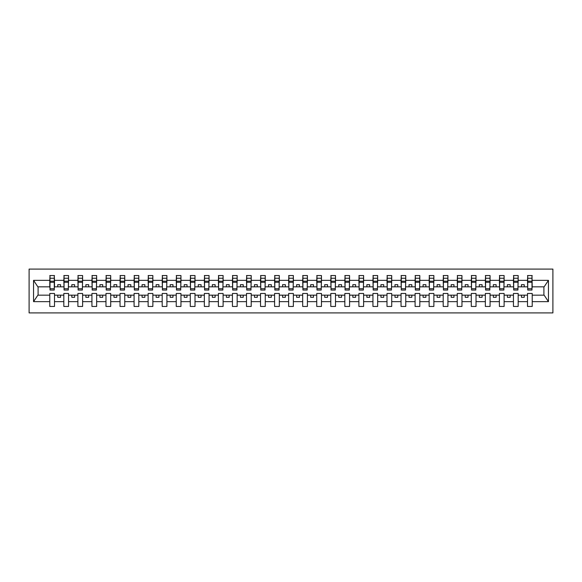 <?xml version="1.0" encoding="UTF-8"?>
<svg xmlns="http://www.w3.org/2000/svg" width="582" height="582" viewBox="0 0 582 582"><rect width="100%" height="100%" fill="white"/><g stroke="black" fill="none" stroke-linecap="round" stroke-linejoin="round"><path stroke-width="0.87" d="M29.1 312.92L552.9 312.92L552.9 269.08L29.1 269.08L29.1 312.92M531.992 288.527L532.217 286.839L544.134 286.839L548.448 280.349L548.448 301.651L532.217 301.651L532.217 293.474L527.496 293.474L527.496 295.161L518.169 295.161L518.169 293.474L513.448 293.474L513.448 295.161L504.114 295.161L504.114 293.474L499.392 293.474L499.392 295.161L490.066 295.161L490.066 293.474L485.344 293.474L485.344 295.161L476.018 295.161L476.018 293.474L471.296 293.474L471.296 295.161L461.963 295.161L461.963 293.474L457.248 293.474L457.248 295.161L447.914 295.161L447.914 293.474L443.193 293.474L443.193 295.161L433.866 295.161L433.866 293.474L429.145 293.474L429.145 295.161L419.811 295.161L419.811 293.474L415.097 293.474L415.097 295.161L405.763 295.161L405.763 293.474L401.042 293.474L401.042 295.161L391.715 295.161L391.715 293.474L386.994 293.474L386.994 295.161L377.66 295.161L377.66 293.474L372.946 293.474L372.946 295.161L363.612 295.161L363.612 293.474L358.89 293.474L358.89 295.161L349.564 295.161L349.564 293.474L344.842 293.474L344.842 295.161L335.508 295.161L335.508 293.474L330.794 293.474L330.794 295.161L321.46 295.161L321.46 293.474L316.739 293.474L316.739 295.161L307.412 295.161L307.412 293.474L302.691 293.474L302.691 295.161L293.357 295.161L293.357 293.474L288.643 293.474L288.643 295.161L279.309 295.161L279.309 293.474L274.588 293.474L274.588 295.161L265.261 295.161L265.261 293.474L260.54 293.474L260.54 295.161L251.206 295.161L251.206 293.474L246.492 293.474L246.492 295.161L237.158 295.161L237.158 293.474L232.436 293.474L232.436 295.161L223.11 295.161L223.11 293.474L218.388 293.474L218.388 295.161L209.054 295.161L209.054 293.474L204.34 293.474L204.34 295.161L195.006 295.161L195.006 293.474L190.285 293.474L190.285 295.161L180.958 295.161L180.958 293.474L176.237 293.474L176.237 295.161L166.903 295.161L166.903 293.474L162.189 293.474L162.189 295.161L152.855 295.161L152.855 293.474L148.134 293.474L148.134 295.161L138.807 295.161L138.807 293.474L134.086 293.474L134.086 295.161L124.752 295.161L124.752 293.474L120.038 293.474L120.038 295.161L110.704 295.161L110.704 293.474L105.982 293.474L105.982 295.161L96.656 295.161L96.656 293.474L91.934 293.474L91.934 295.161L82.608 295.161L82.608 293.474L77.886 293.474L77.886 295.161L68.552 295.161L68.552 293.474L63.831 293.474L63.831 295.161L54.504 295.161L54.504 293.474L49.783 293.474L49.783 295.161L37.866 295.161L33.552 301.651L33.552 280.349L37.866 286.839L49.783 286.839L49.783 280.349L33.552 280.349M532.217 301.651L532.217 306.452L527.496 306.452L527.496 295.161M527.496 301.651L518.169 301.651L518.169 306.452L513.448 306.452L513.448 295.161M518.169 301.651L518.169 295.161M513.448 301.651L504.114 301.651L504.114 306.452L499.392 306.452L499.392 295.161M504.114 301.651L504.114 295.161M499.392 301.651L490.066 301.651L490.066 306.452L485.344 306.452L485.344 295.161M490.066 301.651L490.066 295.161M485.344 301.651L476.018 301.651L476.018 306.452L471.296 306.452L471.296 295.161M476.018 301.651L476.018 295.161M471.296 301.651L461.963 301.651L461.963 306.452L457.248 306.452L457.248 295.161M461.963 301.651L461.963 295.161M457.248 301.651L447.914 301.651L447.914 306.452L443.193 306.452L443.193 295.161M447.914 301.651L447.914 295.161M443.193 301.651L433.866 301.651L433.866 306.452L429.145 306.452L429.145 295.161M433.866 301.651L433.866 295.161M429.145 301.651L419.811 301.651L419.811 306.452L415.097 306.452L415.097 295.161M419.811 301.651L419.811 295.161M415.097 301.651L405.763 301.651L405.763 306.452L401.042 306.452L401.042 295.161M405.763 301.651L405.763 295.161M401.042 301.651L391.715 301.651L391.715 306.452L386.994 306.452L386.994 295.161M391.715 301.651L391.715 295.161M386.994 301.651L377.66 301.651L377.66 306.452L372.946 306.452L372.946 295.161M377.66 301.651L377.66 295.161M372.946 301.651L363.612 301.651L363.612 306.452L358.89 306.452L358.89 295.161M363.612 301.651L363.612 295.161M358.89 301.651L349.564 301.651L349.564 306.452L344.842 306.452L344.842 295.161M349.564 301.651L349.564 295.161M344.842 301.651L335.508 301.651L335.508 306.452L330.794 306.452L330.794 295.161M335.508 301.651L335.508 295.161M330.794 301.651L321.46 301.651L321.46 306.452L316.739 306.452L316.739 295.161M321.46 301.651L321.46 295.161M316.739 301.651L307.412 301.651L307.412 306.452L302.691 306.452L302.691 295.161M307.412 301.651L307.412 295.161M302.691 301.651L293.357 301.651L293.357 306.452L288.643 306.452L288.643 295.161M293.357 301.651L293.357 295.161M288.643 301.651L279.309 301.651L279.309 306.452L274.588 306.452L274.588 295.161M279.309 301.651L279.309 295.161M274.588 301.651L265.261 301.651L265.261 306.452L260.54 306.452L260.54 295.161M265.261 301.651L265.261 295.161M260.54 301.651L251.206 301.651L251.206 306.452L246.492 306.452L246.492 295.161M251.206 301.651L251.206 295.161M246.492 301.651L237.158 301.651L237.158 306.452L232.436 306.452L232.436 295.161M237.158 301.651L237.158 295.161M232.436 301.651L223.11 301.651L223.11 306.452L218.388 306.452L218.388 295.161M223.11 301.651L223.11 295.161M218.388 301.651L209.054 301.651L209.054 306.452L204.34 306.452L204.34 295.161M209.054 301.651L209.054 295.161M204.34 301.651L195.006 301.651L195.006 306.452L190.285 306.452L190.285 295.161M195.006 301.651L195.006 295.161M190.285 301.651L180.958 301.651L180.958 306.452L176.237 306.452L176.237 295.161M180.958 301.651L180.958 295.161M176.237 301.651L166.903 301.651L166.903 306.452L162.189 306.452L162.189 295.161M166.903 301.651L166.903 295.161M162.189 301.651L152.855 301.651L152.855 306.452L148.134 306.452L148.134 295.161M152.855 301.651L152.855 295.161M148.134 301.651L138.807 301.651L138.807 306.452L134.086 306.452L134.086 295.161M138.807 301.651L138.807 295.161M134.086 301.651L124.752 301.651L124.752 306.452L120.038 306.452L120.038 295.161M124.752 301.651L124.752 295.161M120.038 301.651L110.704 301.651L110.704 306.452L105.982 306.452L105.982 295.161M110.704 301.651L110.704 295.161M105.982 301.651L96.656 301.651L96.656 306.452L91.934 306.452L91.934 295.161M96.656 301.651L96.656 295.161M91.934 301.651L82.608 301.651L82.608 306.452L77.886 306.452L77.886 295.161M82.608 301.651L82.608 295.161M77.886 301.651L68.552 301.651L68.552 306.452L63.831 306.452L63.831 295.161M68.552 301.651L68.552 295.161M527.721 288.737L531.992 288.737L531.992 290.047L527.721 290.047L527.721 275.548L527.496 280.349L518.169 280.349L517.944 288.527M527.721 288.527L527.496 280.349M513.673 288.737L517.944 288.737L517.944 290.047L513.673 290.047L513.673 275.548L513.448 280.349L504.114 280.349L503.896 288.527M513.673 288.527L513.448 280.349M499.618 288.737L503.896 288.737L503.896 290.047L499.618 290.047L499.618 275.548L499.392 280.349L490.066 280.349L489.84 288.527M499.618 288.527L499.392 280.349M485.57 288.737L489.84 288.737L489.84 290.047L485.57 290.047L485.57 275.548L485.344 280.349L476.018 280.349L475.792 288.527M485.57 288.527L485.344 280.349M471.522 288.737L475.792 288.737L475.792 290.047L471.522 290.047L471.522 275.548L471.296 280.349L461.963 280.349L461.744 288.527M471.522 288.527L471.296 280.349M457.467 288.737L461.744 288.737L461.744 290.047L457.467 290.047L457.467 275.548L457.248 280.349L447.914 280.349L447.689 288.527M457.467 288.527L457.248 280.349M443.419 288.737L447.689 288.737L447.689 290.047L443.419 290.047L443.419 275.548L443.193 280.349L433.866 280.349L433.641 288.527M443.419 288.527L443.193 280.349M429.371 288.737L433.641 288.737L433.641 290.047L429.371 290.047L429.371 275.548L429.145 280.349L419.811 280.349L419.593 288.527M429.371 288.527L429.145 280.349M415.315 288.737L419.593 288.737L419.593 290.047L415.315 290.047L415.315 275.548L415.097 280.349L405.763 280.349L405.538 288.527M415.315 288.527L415.097 280.349M401.267 288.737L405.538 288.737L405.538 290.047L401.267 290.047L401.267 275.548L401.042 280.349L391.715 280.349L391.49 288.527M401.267 288.527L401.042 280.349M387.219 288.737L391.49 288.737L391.49 290.047L387.219 290.047L387.219 275.548L386.994 280.349L377.66 280.349L377.442 288.527M387.219 288.527L386.994 280.349M373.164 288.737L377.442 288.737L377.442 290.047L373.164 290.047L373.164 275.548L372.946 280.349L363.612 280.349L363.386 288.527M373.164 288.527L372.946 280.349M359.116 288.737L363.386 288.737L363.386 290.047L359.116 290.047L359.116 275.548L358.89 280.349L349.564 280.349L349.338 288.527M359.116 288.527L358.89 280.349M345.068 288.737L349.338 288.737L349.338 290.047L345.068 290.047L345.068 275.548L344.842 280.349L335.508 280.349L335.29 288.527M345.068 288.527L344.842 280.349M331.012 288.737L335.29 288.737L335.29 290.047L331.012 290.047L331.012 275.548L330.794 280.349L321.46 280.349L321.235 288.527M331.012 288.527L330.794 280.349M316.964 288.737L321.235 288.737L321.235 290.047L316.964 290.047L316.964 275.548L316.739 280.349L307.412 280.349L307.187 288.527M316.964 288.527L316.739 280.349M302.916 288.737L307.187 288.737L307.187 290.047L302.916 290.047L302.916 275.548L302.691 280.349L293.357 280.349L293.139 288.527M302.916 288.527L302.691 280.349M288.861 288.737L293.139 288.737L293.139 290.047L288.861 290.047L288.861 275.548L288.643 280.349L279.309 280.349L279.084 288.527M288.861 288.527L288.643 280.349M274.813 288.737L279.084 288.737L279.084 290.047L274.813 290.047L274.813 275.548L274.588 280.349L265.261 280.349L265.036 288.527M274.813 288.527L274.588 280.349M260.765 288.737L265.036 288.737L265.036 290.047L260.765 290.047L260.765 275.548L260.54 280.349L251.206 280.349L250.988 288.527M260.765 288.527L260.54 280.349M246.71 288.737L250.988 288.737L250.988 290.047L246.71 290.047L246.71 275.548L246.492 280.349L237.158 280.349L236.932 288.527M246.71 288.527L246.492 280.349M232.662 288.737L236.932 288.737L236.932 290.047L232.662 290.047L232.662 275.548L232.436 280.349L223.11 280.349L222.884 288.527M232.662 288.527L232.436 280.349M218.614 288.737L222.884 288.737L222.884 290.047L218.614 290.047L218.614 275.548L218.388 280.349L209.054 280.349L208.836 288.527M218.614 288.527L218.388 280.349M204.558 288.737L208.836 288.737L208.836 290.047L204.558 290.047L204.558 275.548L204.34 280.349L195.006 280.349L194.781 288.527M204.558 288.527L204.34 280.349M190.51 288.737L194.781 288.737L194.781 290.047L190.51 290.047L190.51 275.548L190.285 280.349L180.958 280.349L180.733 288.527M190.51 288.527L190.285 280.349M176.462 288.737L180.733 288.737L180.733 290.047L176.462 290.047L176.462 275.548L176.237 280.349L166.903 280.349L166.685 288.527M176.462 288.527L176.237 280.349M162.407 288.737L166.685 288.737L166.685 290.047L162.407 290.047L162.407 275.548L162.189 280.349L152.855 280.349L152.63 288.527M162.407 288.527L162.189 280.349M148.359 288.737L152.63 288.737L152.63 290.047L148.359 290.047L148.359 275.548L148.134 280.349L138.807 280.349L138.581 288.527M148.359 288.527L148.134 280.349M134.311 288.737L138.581 288.737L138.581 290.047L134.311 290.047L134.311 275.548L134.086 280.349L124.752 280.349L124.533 288.527M134.311 288.527L134.086 280.349M120.256 288.737L124.533 288.737L124.533 290.047L120.256 290.047L120.256 275.548L120.038 280.349L110.704 280.349L110.478 288.527M120.256 288.527L120.038 280.349M106.208 288.737L110.478 288.737L110.478 290.047L106.208 290.047L106.208 275.548L105.982 280.349L96.656 280.349L96.43 288.527M106.208 288.527L105.982 280.349M92.16 288.737L96.43 288.737L96.43 290.047L92.16 290.047L92.16 275.548L91.934 280.349L82.608 280.349L82.382 288.527M92.16 288.527L91.934 280.349M78.104 288.737L82.382 288.737L82.382 290.047L78.104 290.047L78.104 275.548L77.886 280.349L68.552 280.349L68.327 288.527M78.104 288.527L77.886 280.349M64.056 288.737L68.327 288.737L68.327 290.047L64.056 290.047L64.056 275.548L63.831 280.349L54.504 280.349L54.279 275.548L54.279 290.047L50.008 290.047L50.008 282.292L54.279 282.292M64.056 288.527L63.831 280.349M63.831 301.651L54.504 301.651L54.504 306.452L49.783 306.452L49.783 295.161M54.504 301.651L54.504 295.161M50.008 282.292L50.008 275.548L49.783 280.349M49.783 286.839L50.008 288.527M532.217 286.839L531.992 275.548L531.992 288.737M513.448 275.548L518.169 275.548L518.169 280.349M499.392 275.548L504.114 275.548L504.114 280.349M485.344 275.548L490.066 275.548L490.066 280.349M471.296 275.548L476.018 275.548L476.018 280.349M457.248 275.548L461.963 275.548L461.963 280.349M443.193 275.548L447.914 275.548L447.914 280.349M429.145 275.548L433.866 275.548L433.866 280.349M415.097 275.548L419.811 275.548L419.811 280.349M401.042 275.548L405.763 275.548L405.763 280.349M386.994 275.548L391.715 275.548L391.715 280.349M372.946 275.548L377.66 275.548L377.66 280.349M358.89 275.548L363.612 275.548L363.612 280.349M344.842 275.548L349.564 275.548L349.564 280.349M330.794 275.548L335.508 275.548L335.508 280.349M316.739 275.548L321.46 275.548L321.46 280.349M302.691 275.548L307.412 275.548L307.412 280.349M288.643 275.548L293.357 275.548L293.357 280.349M274.588 275.548L279.309 275.548L279.309 280.349M260.54 275.548L265.261 275.548L265.261 280.349M246.492 275.548L251.206 275.548L251.206 280.349M232.436 275.548L237.158 275.548L237.158 280.349M218.388 275.548L223.11 275.548L223.11 280.349M204.34 275.548L209.054 275.548L209.054 280.349M190.285 275.548L195.006 275.548L195.006 280.349M176.237 275.548L180.958 275.548L180.958 280.349M162.189 275.548L166.903 275.548L166.903 280.349M148.134 275.548L152.855 275.548L152.855 280.349M134.086 275.548L138.807 275.548L138.807 280.349M120.038 275.548L124.752 275.548L124.752 280.349M105.982 275.548L110.704 275.548L110.704 280.349M91.934 275.548L96.656 275.548L96.656 280.349M77.886 275.548L82.608 275.548L82.608 280.349M63.831 275.548L68.552 275.548L68.552 280.349M548.448 280.349L532.217 280.349M49.783 301.651L33.552 301.651M49.783 275.548L54.504 275.548M527.496 275.548L532.217 275.548M527.496 286.839L524.237 286.839L524.237 284.707L521.428 284.707L521.428 286.839L524.237 286.839M521.428 286.839L518.169 286.839M521.428 295.161L521.428 297.293L524.237 297.293L524.237 295.161M513.448 286.839L510.188 286.839L510.188 284.707L507.373 284.707L507.373 286.839L510.188 286.839M507.373 286.839L504.114 286.839M507.373 295.161L507.373 297.293L510.188 297.293L510.188 295.161M499.392 286.839L496.133 286.839L496.133 284.707L493.325 284.707L493.325 286.839L496.133 286.839M493.325 286.839L490.066 286.839M493.325 295.161L493.325 297.293L496.133 297.293L496.133 295.161M485.344 286.839L482.085 286.839L482.085 284.707L479.277 284.707L479.277 286.839L482.085 286.839M479.277 286.839L476.018 286.839M479.277 295.161L479.277 297.293L482.085 297.293L482.085 295.161M471.296 286.839L468.037 286.839L468.037 284.707L465.222 284.707L465.222 286.839L468.037 286.839M465.222 286.839L461.963 286.839M465.222 295.161L465.222 297.293L468.037 297.293L468.037 295.161M457.248 286.839L453.982 286.839L453.982 284.707L451.174 284.707L451.174 286.839L453.982 286.839M451.174 286.839L447.914 286.839M451.174 295.161L451.174 297.293L453.982 297.293L453.982 295.161M443.193 286.839L439.934 286.839L439.934 284.707L437.126 284.707L437.126 286.839L439.934 286.839M437.126 286.839L433.866 286.839M437.126 295.161L437.126 297.293L439.934 297.293L439.934 295.161M429.145 286.839L425.886 286.839L425.886 284.707L423.078 284.707L423.078 286.839L425.886 286.839M423.078 286.839L419.811 286.839M423.078 295.161L423.078 297.293L425.886 297.293L425.886 295.161M415.097 286.839L411.83 286.839L411.83 284.707L409.022 284.707L409.022 286.839L411.83 286.839M409.022 286.839L405.763 286.839M409.022 295.161L409.022 297.293L411.83 297.293L411.83 295.161M401.042 286.839L397.782 286.839L397.782 284.707L394.974 284.707L394.974 286.839L397.782 286.839M394.974 286.839L391.715 286.839M394.974 295.161L394.974 297.293L397.782 297.293L397.782 295.161M386.994 286.839L383.734 286.839L383.734 284.707L380.926 284.707L380.926 286.839L383.734 286.839M380.926 286.839L377.66 286.839M380.926 295.161L380.926 297.293L383.734 297.293L383.734 295.161M372.946 286.839L369.679 286.839L369.679 284.707L366.871 284.707L366.871 286.839L369.679 286.839M366.871 286.839L363.612 286.839M366.871 295.161L366.871 297.293L369.679 297.293L369.679 295.161M358.89 286.839L355.631 286.839L355.631 284.707L352.823 284.707L352.823 286.839L355.631 286.839M352.823 286.839L349.564 286.839M352.823 295.161L352.823 297.293L355.631 297.293L355.631 295.161M344.842 286.839L341.583 286.839L341.583 284.707L338.775 284.707L338.775 286.839L341.583 286.839M338.775 286.839L335.508 286.839M338.775 295.161L338.775 297.293L341.583 297.293L341.583 295.161M330.794 286.839L327.528 286.839L327.528 284.707L324.72 284.707L324.72 286.839L327.528 286.839M324.72 286.839L321.46 286.839M324.72 295.161L324.72 297.293L327.528 297.293L327.528 295.161M316.739 286.839L313.48 286.839L313.48 284.707L310.672 284.707L310.672 286.839L313.48 286.839M310.672 286.839L307.412 286.839M310.672 295.161L310.672 297.293L313.48 297.293L313.48 295.161M302.691 286.839L299.432 286.839L299.432 284.707L296.624 284.707L296.624 286.839L299.432 286.839M296.624 286.839L293.357 286.839M296.624 295.161L296.624 297.293L299.432 297.293L299.432 295.161M288.643 286.839L285.376 286.839L285.376 284.707L282.568 284.707L282.568 286.839L285.376 286.839M282.568 286.839L279.309 286.839M282.568 295.161L282.568 297.293L285.376 297.293L285.376 295.161M274.588 286.839L271.328 286.839L271.328 284.707L268.52 284.707L268.52 286.839L271.328 286.839M268.52 286.839L265.261 286.839M268.52 295.161L268.52 297.293L271.328 297.293L271.328 295.161M260.54 286.839L257.28 286.839L257.28 284.707L254.472 284.707L254.472 286.839L257.28 286.839M254.472 286.839L251.206 286.839M254.472 295.161L254.472 297.293L257.28 297.293L257.28 295.161M246.492 286.839L243.225 286.839L243.225 284.707L240.417 284.707L240.417 286.839L243.225 286.839M240.417 286.839L237.158 286.839M240.417 295.161L240.417 297.293L243.225 297.293L243.225 295.161M232.436 286.839L229.177 286.839L229.177 284.707L226.369 284.707L226.369 286.839L229.177 286.839M226.369 286.839L223.11 286.839M226.369 295.161L226.369 297.293L229.177 297.293L229.177 295.161M218.388 286.839L215.129 286.839L215.129 284.707L212.321 284.707L212.321 286.839L215.129 286.839M212.321 286.839L209.054 286.839M212.321 295.161L212.321 297.293L215.129 297.293L215.129 295.161M204.34 286.839L201.074 286.839L201.074 284.707L198.266 284.707L198.266 286.839L201.074 286.839M198.266 286.839L195.006 286.839M198.266 295.161L198.266 297.293L201.074 297.293L201.074 295.161M190.285 286.839L187.026 286.839L187.026 284.707L184.218 284.707L184.218 286.839L187.026 286.839M184.218 286.839L180.958 286.839M184.218 295.161L184.218 297.293L187.026 297.293L187.026 295.161M176.237 286.839L172.978 286.839L172.978 284.707L170.17 284.707L170.17 286.839L172.978 286.839M170.17 286.839L166.903 286.839M170.17 295.161L170.17 297.293L172.978 297.293L172.978 295.161M162.189 286.839L158.922 286.839L158.922 284.707L156.114 284.707L156.114 286.839L158.922 286.839M156.114 286.839L152.855 286.839M156.114 295.161L156.114 297.293L158.922 297.293L158.922 295.161M148.134 286.839L144.874 286.839L144.874 284.707L142.066 284.707L142.066 286.839L144.874 286.839M142.066 286.839L138.807 286.839M142.066 295.161L142.066 297.293L144.874 297.293L144.874 295.161M134.086 286.839L130.826 286.839L130.826 284.707L128.018 284.707L128.018 286.839L130.826 286.839M128.018 286.839L124.752 286.839M128.018 295.161L128.018 297.293L130.826 297.293L130.826 295.161M120.038 286.839L116.778 286.839L116.778 284.707L113.963 284.707L113.963 286.839L116.778 286.839M113.963 286.839L110.704 286.839M113.963 295.161L113.963 297.293L116.778 297.293L116.778 295.161M105.982 286.839L102.723 286.839L102.723 284.707L99.915 284.707L99.915 286.839L102.723 286.839M99.915 286.839L96.656 286.839M99.915 295.161L99.915 297.293L102.723 297.293L102.723 295.161M91.934 286.839L88.675 286.839L88.675 284.707L85.867 284.707L85.867 286.839L88.675 286.839M85.867 286.839L82.608 286.839M85.867 295.161L85.867 297.293L88.675 297.293L88.675 295.161M77.886 286.839L74.627 286.839L74.627 284.707L71.812 284.707L71.812 286.839L74.627 286.839M71.812 286.839L68.552 286.839M71.812 295.161L71.812 297.293L74.627 297.293L74.627 295.161M63.831 286.839L60.572 286.839L60.572 284.707L57.764 284.707L57.764 286.839L60.572 286.839M57.764 286.839L54.504 286.839L54.504 280.349M57.764 295.161L57.764 297.293L60.572 297.293L60.572 295.161M54.504 286.839L54.279 288.527M548.448 301.651L544.134 295.161L532.217 295.161M38.092 286.839L38.092 295.161M543.908 295.161L543.908 286.839M50.008 281.193L54.279 281.193M68.552 275.548L68.327 288.737M64.056 282.292L68.327 282.292M64.056 281.193L68.327 281.193M82.608 275.548L82.382 288.737M78.104 282.292L82.382 282.292M78.104 281.193L82.382 281.193M96.656 275.548L96.43 288.737M92.16 282.292L96.43 282.292M92.16 281.193L96.43 281.193M110.704 275.548L110.478 288.737M106.208 282.292L110.478 282.292M106.208 281.193L110.478 281.193M124.752 275.548L124.533 288.737M120.256 282.292L124.533 282.292M120.256 281.193L124.533 281.193M138.807 275.548L138.581 288.737M134.311 282.292L138.581 282.292M134.311 281.193L138.581 281.193M152.855 275.548L152.63 288.737M148.359 282.292L152.63 282.292M148.359 281.193L152.63 281.193M166.903 275.548L166.685 288.737M162.407 282.292L166.685 282.292M162.407 281.193L166.685 281.193M180.958 275.548L180.733 288.737M176.462 282.292L180.733 282.292M176.462 281.193L180.733 281.193M195.006 275.548L194.781 288.737M190.51 282.292L194.781 282.292M190.51 281.193L194.781 281.193M209.054 275.548L208.836 288.737M204.558 282.292L208.836 282.292M204.558 281.193L208.836 281.193M223.11 275.548L222.884 288.737M218.614 282.292L222.884 282.292M218.614 281.193L222.884 281.193M237.158 275.548L236.932 288.737M232.662 282.292L236.932 282.292M232.662 281.193L236.932 281.193M251.206 275.548L250.988 288.737M246.71 282.292L250.988 282.292M246.71 281.193L250.988 281.193M265.261 275.548L265.036 288.737M260.765 282.292L265.036 282.292M260.765 281.193L265.036 281.193M279.309 275.548L279.084 288.737M274.813 282.292L279.084 282.292M274.813 281.193L279.084 281.193M293.357 275.548L293.139 288.737M288.861 282.292L293.139 282.292M288.861 281.193L293.139 281.193M307.412 275.548L307.187 288.737M302.916 282.292L307.187 282.292M302.916 281.193L307.187 281.193M321.46 275.548L321.235 288.737M316.964 282.292L321.235 282.292M316.964 281.193L321.235 281.193M335.508 275.548L335.29 288.737M331.012 282.292L335.29 282.292M331.012 281.193L335.29 281.193M349.564 275.548L349.338 288.737M345.068 282.292L349.338 282.292M345.068 281.193L349.338 281.193M363.612 275.548L363.386 288.737M359.116 282.292L363.386 282.292M359.116 281.193L363.386 281.193M377.66 275.548L377.442 288.737M373.164 282.292L377.442 282.292M373.164 281.193L377.442 281.193M391.715 275.548L391.49 288.737M387.219 282.292L391.49 282.292M387.219 281.193L391.49 281.193M405.763 275.548L405.538 288.737M401.267 282.292L405.538 282.292M401.267 281.193L405.538 281.193M419.811 275.548L419.593 288.737M415.315 282.292L419.593 282.292M415.315 281.193L419.593 281.193M433.866 275.548L433.641 288.737M429.371 282.292L433.641 282.292M429.371 281.193L433.641 281.193M447.914 275.548L447.689 288.737M443.419 282.292L447.689 282.292M443.419 281.193L447.689 281.193M461.963 275.548L461.744 288.737M457.467 282.292L461.744 282.292M457.467 281.193L461.744 281.193M476.018 275.548L475.792 288.737M471.522 282.292L475.792 282.292M471.522 281.193L475.792 281.193M490.066 275.548L489.84 288.737M485.57 282.292L489.84 282.292M485.57 281.193L489.84 281.193M504.114 275.548L503.896 288.737M499.618 282.292L503.896 282.292M499.618 281.193L503.896 281.193M518.169 275.548L517.944 288.737M513.673 282.292L517.944 282.292M513.673 281.193L517.944 281.193M527.721 282.292L531.992 282.292M527.721 281.193L531.992 281.193M50.008 288.737L54.279 288.737M50.008 278.247L54.279 278.247M64.056 278.247L68.327 278.247M78.104 278.247L82.382 278.247M92.16 278.247L96.43 278.247M106.208 278.247L110.478 278.247M120.256 278.247L124.533 278.247M134.311 278.247L138.581 278.247M148.359 278.247L152.63 278.247M162.407 278.247L166.685 278.247M176.462 278.247L180.733 278.247M190.51 278.247L194.781 278.247M204.558 278.247L208.836 278.247M218.614 278.247L222.884 278.247M232.662 278.247L236.932 278.247M246.71 278.247L250.988 278.247M260.765 278.247L265.036 278.247M274.813 278.247L279.084 278.247M288.861 278.247L293.139 278.247M302.916 278.247L307.187 278.247M316.964 278.247L321.235 278.247M331.012 278.247L335.29 278.247M345.068 278.247L349.338 278.247M359.116 278.247L363.386 278.247M373.164 278.247L377.442 278.247M387.219 278.247L391.49 278.247M401.267 278.247L405.538 278.247M415.315 278.247L419.593 278.247M429.371 278.247L433.641 278.247M443.419 278.247L447.689 278.247M457.467 278.247L461.744 278.247M471.522 278.247L475.792 278.247M485.57 278.247L489.84 278.247M499.618 278.247L503.896 278.247M513.673 278.247L517.944 278.247M527.721 278.247L531.992 278.247"/></g></svg>
